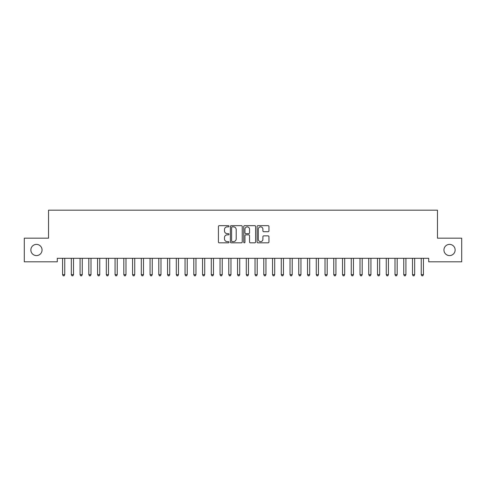 <?xml version="1.0" encoding="UTF-8"?>
<svg xmlns="http://www.w3.org/2000/svg" width="486" height="486" viewBox="0 0 486 486"><rect width="100%" height="100%" fill="white"/><g stroke="black" fill="none" stroke-linecap="round" stroke-linejoin="round"><path stroke-width="0.73" d="M229.003 226.257A0.601 0.601 0 0 0 228.402 225.656L219.277 225.656A0.857 0.857 0 0 0 218.421 226.512L218.421 241.973A0.857 0.857 0 0 0 219.277 242.83L228.402 242.83A0.601 0.601 0 0 0 229.003 242.228A0.601 0.601 0 0 0 228.402 241.627L227.223 241.627A2.746 2.746 0 0 1 224.471 238.881L224.471 237.593A2.746 2.746 0 0 1 227.223 234.847L228.402 234.847A0.601 0.601 0 0 0 229.003 234.246A0.601 0.601 0 0 0 228.402 233.645L227.223 233.645A2.746 2.746 0 0 1 224.471 230.893L224.471 229.605A2.746 2.746 0 0 1 227.223 226.859L228.402 226.859A0.601 0.601 0 0 0 229.003 226.257M443.943 249.992A5.601 5.601 0 0 0 449.538 255.587A5.601 5.601 0 0 0 455.139 249.992A5.601 5.601 0 0 0 449.538 244.391A5.601 5.601 0 0 0 443.943 249.992M30.861 249.992A5.601 5.601 0 0 0 36.462 255.587A5.601 5.601 0 0 0 42.057 249.992A5.601 5.601 0 0 0 36.462 244.391A5.601 5.601 0 0 0 30.861 249.992M268.096 231.713A0.857 0.857 0 0 0 268.952 230.85L268.952 226.512A0.857 0.857 0 0 0 268.096 225.656L257.963 225.656A0.857 0.857 0 0 0 257.106 226.512L257.106 241.973A0.857 0.857 0 0 0 257.963 242.83L268.096 242.83A0.857 0.857 0 0 0 268.952 241.973L268.952 236.731A0.857 0.857 0 0 0 268.096 235.874L263.758 235.874A0.857 0.857 0 0 0 262.902 236.731L262.902 239.331A2.296 2.296 0 0 1 260.605 241.627A2.296 2.296 0 0 1 258.303 239.331L258.303 229.155A2.296 2.296 0 0 1 260.605 226.859A2.296 2.296 0 0 1 262.902 229.155L262.902 230.85A0.857 0.857 0 0 0 263.758 231.713L268.096 231.713M428.719 258.303L57.281 258.303L57.281 261.802L24.3 261.802L24.3 238.183L48.533 238.183L48.533 210.189L437.467 210.189L437.467 238.183L461.7 238.183L461.7 261.802L428.719 261.802L428.719 258.303M242.247 226.512A0.857 0.857 0 0 0 241.39 225.656L231.257 225.656A0.857 0.857 0 0 0 230.4 226.512L230.4 241.973A0.857 0.857 0 0 0 231.257 242.83L241.39 242.83A0.857 0.857 0 0 0 242.247 241.973L242.247 226.512M244.61 225.656L254.743 225.656A0.857 0.857 0 0 1 255.6 226.512L255.6 241.973A0.857 0.857 0 0 1 254.743 242.83L250.405 242.83A0.857 0.857 0 0 1 249.549 241.973L249.549 235.704A0.857 0.857 0 0 0 248.686 234.847L245.813 234.847A0.857 0.857 0 0 0 244.956 235.704L244.956 242.228A0.601 0.601 0 0 1 244.355 242.83A0.601 0.601 0 0 1 243.753 242.228L243.753 226.512A0.857 0.857 0 0 1 244.61 225.656M232.205 226.859A0.601 0.601 0 0 0 231.603 227.46L231.603 241.026A0.601 0.601 0 0 0 232.205 241.627L233.45 241.627A2.746 2.746 0 0 0 236.196 238.881L236.196 229.605A2.746 2.746 0 0 0 233.45 226.859L232.205 226.859M249.549 229.198A2.296 2.296 0 0 0 247.253 226.901A2.296 2.296 0 0 0 244.956 229.198L244.956 232.782A0.857 0.857 0 0 0 245.813 233.645L248.686 233.645A0.857 0.857 0 0 0 249.549 232.782L249.549 229.198M62.512 258.43A0.875 0.875 -179.6 0 1 62.573 258.752A0.875 0.875 179.6 0 0 62.512 258.43L62.457 258.303M64.875 258.303L64.82 258.43A0.875 0.875 179.6 0 0 64.76 258.752L64.76 274.675L62.573 274.675L62.573 258.752M64.76 274.675L64.103 275.811L63.229 275.811L62.573 274.675M71.26 258.43A0.875 0.875 -179.6 0 1 71.321 258.752A0.875 0.875 179.6 0 0 71.26 258.43L71.205 258.303M80.008 258.43A0.875 0.875 -179.6 0 1 80.069 258.752A0.875 0.875 179.6 0 0 80.008 258.43L79.953 258.303M73.623 258.303L73.568 258.43A0.875 0.875 179.6 0 0 73.508 258.752L73.508 274.675L71.321 274.675L71.321 258.752M73.508 274.675L72.851 275.811L71.977 275.811L71.321 274.675M82.371 258.303L82.316 258.43A0.875 0.875 179.6 0 0 82.256 258.752L82.256 274.675L80.069 274.675L80.069 258.752M82.256 274.675L81.599 275.811L80.725 275.811L80.069 274.675M88.756 258.43A0.875 0.875 -179.6 0 1 88.817 258.752A0.875 0.875 179.6 0 0 88.756 258.43L88.701 258.303M97.504 258.43A0.875 0.875 -179.6 0 1 97.565 258.752A0.875 0.875 179.6 0 0 97.504 258.43L97.449 258.303M91.119 258.303L91.064 258.43A0.875 0.875 179.6 0 0 91.004 258.752L91.004 274.675L88.817 274.675L88.817 258.752M91.004 274.675L90.347 275.811L89.473 275.811L88.817 274.675M99.867 258.303L99.812 258.43A0.875 0.875 179.6 0 0 99.751 258.752L99.751 274.675L97.565 274.675L97.565 258.752M99.751 274.675L99.095 275.811L98.221 275.811L97.565 274.675M106.252 258.43A0.875 0.875 -179.6 0 1 106.312 258.752A0.875 0.875 179.6 0 0 106.252 258.43L106.197 258.303M108.615 258.303L108.56 258.43A0.875 0.875 179.6 0 0 108.499 258.752L108.499 274.675L106.312 274.675L106.312 258.752M108.499 274.675L107.843 275.811L106.969 275.811L106.312 274.675M115 258.43A0.875 0.875 -179.6 0 1 115.061 258.752A0.875 0.875 179.6 0 0 115 258.43L114.945 258.303M117.363 258.303L117.308 258.43A0.875 0.875 179.6 0 0 117.248 258.752L117.248 274.675L115.061 274.675L115.061 258.752M117.248 274.675L116.591 275.811L115.717 275.811L115.061 274.675M123.748 258.43A0.875 0.875 -179.6 0 1 123.809 258.752A0.875 0.875 179.6 0 0 123.748 258.43L123.693 258.303M126.111 258.303L126.056 258.43A0.875 0.875 179.6 0 0 125.996 258.752L125.996 274.675L123.809 274.675L123.809 258.752M125.996 274.675L125.339 275.811L124.465 275.811L123.809 274.675M132.496 258.43A0.875 0.875 -179.6 0 1 132.556 258.752A0.875 0.875 179.6 0 0 132.496 258.43L132.441 258.303M134.859 258.303L134.804 258.43A0.875 0.875 179.6 0 0 134.744 258.752L134.744 274.675L132.556 274.675L132.556 258.752M134.744 274.675L134.087 275.811L133.213 275.811L132.556 274.675M141.244 258.43A0.875 0.875 -179.6 0 1 141.305 258.752A0.875 0.875 179.6 0 0 141.244 258.43L141.189 258.303M143.607 258.303L143.552 258.43A0.875 0.875 179.6 0 0 143.492 258.752L143.492 274.675L141.305 274.675L141.305 258.752M143.492 274.675L142.835 275.811L141.961 275.811L141.305 274.675M149.992 258.43A0.875 0.875 -179.6 0 1 150.053 258.752A0.875 0.875 179.6 0 0 149.992 258.43L149.937 258.303M152.355 258.303L152.3 258.43A0.875 0.875 179.6 0 0 152.239 258.752L152.239 274.675L150.053 274.675L150.053 258.752M152.239 274.675L151.583 275.811L150.709 275.811L150.053 274.675M158.74 258.43A0.875 0.875 -179.6 0 1 158.8 258.752A0.875 0.875 179.6 0 0 158.74 258.43L158.685 258.303M161.103 258.303L161.048 258.43A0.875 0.875 179.6 0 0 160.988 258.752L160.988 274.675L158.8 274.675L158.8 258.752M160.988 274.675L160.331 275.811L159.457 275.811L158.8 274.675M167.488 258.43A0.875 0.875 -179.6 0 1 167.549 258.752A0.875 0.875 179.6 0 0 167.488 258.43L167.433 258.303M169.851 258.303L169.796 258.43A0.875 0.875 179.6 0 0 169.736 258.752L169.736 274.675L167.549 274.675L167.549 258.752M169.736 274.675L169.079 275.811L168.205 275.811L167.549 274.675M176.236 258.43A0.875 0.875 -179.6 0 1 176.297 258.752A0.875 0.875 179.6 0 0 176.236 258.43L176.181 258.303M178.599 258.303L178.544 258.43A0.875 0.875 179.6 0 0 178.484 258.752L178.484 274.675L176.297 274.675L176.297 258.752M178.484 274.675L177.827 275.811L176.953 275.811L176.297 274.675M184.984 258.43A0.875 0.875 -179.6 0 1 185.045 258.752A0.875 0.875 179.6 0 0 184.984 258.43L184.929 258.303M187.347 258.303L187.292 258.43A0.875 0.875 179.6 0 0 187.232 258.752L187.232 274.675L185.045 274.675L185.045 258.752M187.232 274.675L186.575 275.811L185.701 275.811L185.045 274.675M193.732 258.43A0.875 0.875 -179.6 0 1 193.793 258.752A0.875 0.875 179.6 0 0 193.732 258.43L193.677 258.303M196.095 258.303L196.04 258.43A0.875 0.875 179.6 0 0 195.98 258.752L195.98 274.675L193.793 274.675L193.793 258.752M195.98 274.675L195.323 275.811L194.449 275.811L193.793 274.675M202.48 258.43A0.875 0.875 -179.6 0 1 202.541 258.752A0.875 0.875 179.6 0 0 202.48 258.43L202.425 258.303M204.843 258.303L204.788 258.43A0.875 0.875 179.6 0 0 204.728 258.752L204.728 274.675L202.541 274.675L202.541 258.752M204.728 274.675L204.071 275.811L203.197 275.811L202.541 274.675M211.228 258.43A0.875 0.875 -179.6 0 1 211.289 258.752A0.875 0.875 179.6 0 0 211.228 258.43L211.173 258.303M213.591 258.303L213.536 258.43A0.875 0.875 179.6 0 0 213.476 258.752L213.476 274.675L211.289 274.675L211.289 258.752M213.476 274.675L212.819 275.811L211.945 275.811L211.289 274.675M219.976 258.43A0.875 0.875 -179.6 0 1 220.037 258.752A0.875 0.875 179.6 0 0 219.976 258.43L219.921 258.303M222.339 258.303L222.284 258.43A0.875 0.875 179.6 0 0 222.224 258.752L222.224 274.675L220.037 274.675L220.037 258.752M222.224 274.675L221.567 275.811L220.693 275.811L220.037 274.675M228.724 258.43A0.875 0.875 -179.6 0 1 228.785 258.752A0.875 0.875 179.6 0 0 228.724 258.43L228.669 258.303M231.087 258.303L231.032 258.43A0.875 0.875 179.6 0 0 230.972 258.752L230.972 274.675L228.785 274.675L228.785 258.752M230.972 274.675L230.315 275.811L229.441 275.811L228.785 274.675M237.472 258.43A0.875 0.875 -179.6 0 1 237.533 258.752A0.875 0.875 179.6 0 0 237.472 258.43L237.417 258.303M239.835 258.303L239.78 258.43A0.875 0.875 179.6 0 0 239.72 258.752L239.72 274.675L237.533 274.675L237.533 258.752M239.72 274.675L239.063 275.811L238.189 275.811L237.533 274.675M246.22 258.43A0.875 0.875 -179.6 0 1 246.28 258.752A0.875 0.875 179.6 0 0 246.22 258.43L246.165 258.303M248.583 258.303L248.528 258.43A0.875 0.875 179.6 0 0 248.468 258.752L248.468 274.675L246.28 274.675L246.28 258.752M248.468 274.675L247.811 275.811L246.937 275.811L246.28 274.675M254.968 258.43A0.875 0.875 -179.6 0 1 255.029 258.752A0.875 0.875 179.6 0 0 254.968 258.43L254.913 258.303M257.331 258.303L257.276 258.43A0.875 0.875 179.6 0 0 257.216 258.752L257.216 274.675L255.029 274.675L255.029 258.752M257.216 274.675L256.559 275.811L255.685 275.811L255.029 274.675M263.716 258.43A0.875 0.875 -179.6 0 1 263.776 258.752A0.875 0.875 179.6 0 0 263.716 258.43L263.661 258.303M272.464 258.43A0.875 0.875 -179.6 0 1 272.525 258.752A0.875 0.875 179.6 0 0 272.464 258.43L272.409 258.303M281.212 258.43A0.875 0.875 -179.6 0 1 281.273 258.752A0.875 0.875 179.6 0 0 281.212 258.43L281.157 258.303M289.96 258.43A0.875 0.875 -179.6 0 1 290.021 258.752A0.875 0.875 179.6 0 0 289.96 258.43L289.905 258.303M298.708 258.43A0.875 0.875 -179.6 0 1 298.769 258.752A0.875 0.875 179.6 0 0 298.708 258.43L298.653 258.303M307.456 258.43A0.875 0.875 -179.6 0 1 307.517 258.752A0.875 0.875 179.6 0 0 307.456 258.43L307.401 258.303M316.204 258.43A0.875 0.875 -179.6 0 1 316.265 258.752A0.875 0.875 179.6 0 0 316.204 258.43L316.149 258.303M266.079 258.303L266.024 258.43A0.875 0.875 179.6 0 0 265.964 258.752L265.964 274.675L263.776 274.675L263.776 258.752M265.964 274.675L265.307 275.811L264.433 275.811L263.776 274.675M274.827 258.303L274.772 258.43A0.875 0.875 179.6 0 0 274.712 258.752L274.712 274.675L272.525 274.675L272.525 258.752M274.712 274.675L274.055 275.811L273.181 275.811L272.525 274.675M283.575 258.303L283.52 258.43A0.875 0.875 179.6 0 0 283.46 258.752L283.46 274.675L281.273 274.675L281.273 258.752M283.46 274.675L282.803 275.811L281.929 275.811L281.273 274.675M292.323 258.303L292.268 258.43A0.875 0.875 179.6 0 0 292.208 258.752L292.208 274.675L290.021 274.675L290.021 258.752M292.208 274.675L291.551 275.811L290.677 275.811L290.021 274.675M301.071 258.303L301.016 258.43A0.875 0.875 179.6 0 0 300.956 258.752L300.956 274.675L298.769 274.675L298.769 258.752M300.956 274.675L300.299 275.811L299.425 275.811L298.769 274.675M309.819 258.303L309.764 258.43A0.875 0.875 179.6 0 0 309.704 258.752L309.704 274.675L307.517 274.675L307.517 258.752M309.704 274.675L309.047 275.811L308.173 275.811L307.517 274.675M318.567 258.303L318.512 258.43A0.875 0.875 179.6 0 0 318.452 258.752L318.452 274.675L316.265 274.675L316.265 258.752M318.452 274.675L317.795 275.811L316.921 275.811L316.265 274.675M324.952 258.43A0.875 0.875 -179.6 0 1 325.013 258.752A0.875 0.875 179.6 0 0 324.952 258.43L324.897 258.303M327.315 258.303L327.26 258.43A0.875 0.875 179.6 0 0 327.2 258.752L327.2 274.675L325.013 274.675L325.013 258.752M327.2 274.675L326.543 275.811L325.669 275.811L325.013 274.675M333.7 258.43A0.875 0.875 -179.6 0 1 333.761 258.752A0.875 0.875 179.6 0 0 333.7 258.43L333.645 258.303M336.063 258.303L336.008 258.43A0.875 0.875 179.6 0 0 335.948 258.752L335.948 274.675L333.761 274.675L333.761 258.752M335.948 274.675L335.291 275.811L334.417 275.811L333.761 274.675M342.448 258.43A0.875 0.875 -179.6 0 1 342.508 258.752A0.875 0.875 179.6 0 0 342.448 258.43L342.393 258.303M344.811 258.303L344.756 258.43A0.875 0.875 179.6 0 0 344.695 258.752L344.695 274.675L342.508 274.675L342.508 258.752M344.695 274.675L344.039 275.811L343.165 275.811L342.508 274.675M351.196 258.43A0.875 0.875 -179.6 0 1 351.257 258.752A0.875 0.875 179.6 0 0 351.196 258.43L351.141 258.303M353.559 258.303L353.504 258.43A0.875 0.875 179.6 0 0 353.443 258.752L353.443 274.675L351.257 274.675L351.257 258.752M353.443 274.675L352.787 275.811L351.913 275.811L351.257 274.675M359.944 258.43A0.875 0.875 -179.6 0 1 360.005 258.752A0.875 0.875 179.6 0 0 359.944 258.43L359.889 258.303M362.307 258.303L362.252 258.43A0.875 0.875 179.6 0 0 362.192 258.752L362.192 274.675L360.005 274.675L360.005 258.752M362.192 274.675L361.535 275.811L360.661 275.811L360.005 274.675M368.692 258.43A0.875 0.875 -179.6 0 1 368.752 258.752A0.875 0.875 179.6 0 0 368.692 258.43L368.637 258.303M371.055 258.303L371 258.43A0.875 0.875 179.6 0 0 370.94 258.752L370.94 274.675L368.752 274.675L368.752 258.752M370.94 274.675L370.283 275.811L369.409 275.811L368.752 274.675M377.44 258.43A0.875 0.875 -179.6 0 1 377.5 258.752A0.875 0.875 179.6 0 0 377.44 258.43L377.385 258.303M379.803 258.303L379.748 258.43A0.875 0.875 179.6 0 0 379.688 258.752L379.688 274.675L377.5 274.675L377.5 258.752M379.688 274.675L379.031 275.811L378.157 275.811L377.5 274.675M386.188 258.43A0.875 0.875 -179.6 0 1 386.248 258.752A0.875 0.875 179.6 0 0 386.188 258.43L386.133 258.303M388.551 258.303L388.496 258.43A0.875 0.875 179.6 0 0 388.435 258.752L388.435 274.675L386.248 274.675L386.248 258.752M388.435 274.675L387.779 275.811L386.905 275.811L386.248 274.675M394.936 258.43A0.875 0.875 -179.6 0 1 394.997 258.752A0.875 0.875 179.6 0 0 394.936 258.43L394.881 258.303M397.299 258.303L397.244 258.43A0.875 0.875 179.6 0 0 397.183 258.752L397.183 274.675L394.997 274.675L394.997 258.752M397.183 274.675L396.527 275.811L395.653 275.811L394.997 274.675M403.684 258.43A0.875 0.875 -179.6 0 1 403.745 258.752A0.875 0.875 179.6 0 0 403.684 258.43L403.629 258.303M406.047 258.303L405.992 258.43A0.875 0.875 179.6 0 0 405.932 258.752L405.932 274.675L403.745 274.675L403.745 258.752M405.932 274.675L405.275 275.811L404.401 275.811L403.745 274.675M412.432 258.43A0.875 0.875 -179.6 0 1 412.493 258.752A0.875 0.875 179.6 0 0 412.432 258.43L412.377 258.303M414.795 258.303L414.74 258.43A0.875 0.875 179.6 0 0 414.68 258.752L414.68 274.675L412.493 274.675L412.493 258.752M414.68 274.675L414.023 275.811L413.149 275.811L412.493 274.675M421.18 258.43A0.875 0.875 -179.6 0 1 421.24 258.752A0.875 0.875 179.6 0 0 421.18 258.43L421.125 258.303M423.543 258.303L423.488 258.43A0.875 0.875 179.6 0 0 423.428 258.752L423.428 274.675L421.24 274.675L421.24 258.752M423.428 274.675L422.771 275.811L421.897 275.811L421.24 274.675"/></g></svg>

